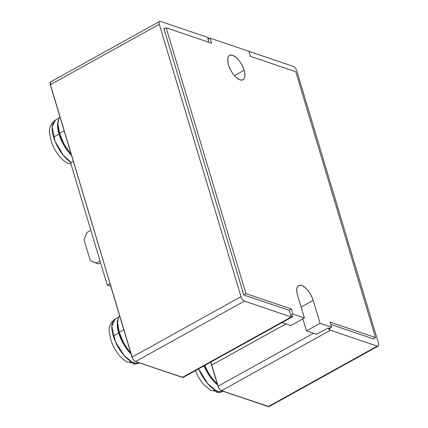 <?xml version="1.0" encoding="UTF-8"?>
<svg xmlns="http://www.w3.org/2000/svg" width="428" height="428" viewBox="0 0 428 428"><rect width="100%" height="100%" fill="white"/><g stroke="black" fill="none" stroke-linecap="round" stroke-linejoin="round"><path stroke-width="0.64" d="M127.175 362.12L131.963 361.992L124.115 355.491L115.298 341.539L111.82 326.243L115.234 318.946A25.033 11.149 61 0 0 113.276 336.055L118.717 333.032L123.767 344.449L131.145 354.159A25.033 11.149 -119 0 1 118.717 333.032L113.276 336.055A25.033 11.149 61 0 0 139.255 362.858L135.879 363.319L130.032 362.644M118.92 316.897L115.234 318.946C110.809 321.995 108.792 326.254 109.188 331.716L111.023 340.902L114.206 348.028L117.256 352.838C118.92 355.149 122.066 359.162 127.212 362.142L131.963 361.992L135.724 363.399M118.717 333.032A25.033 11.149 -119 0 1 118.165 318.871L117.261 324.98L118.717 333.032M210.999 390.523L215.787 390.395L207.634 383.552L198.656 368.845A25.033 11.149 61 0 0 223.084 391.262L219.703 391.722L213.856 391.053M217.627 384.97A25.033 11.149 -119 0 1 204.103 365.828L210.057 376.677L217.627 384.97M219.548 391.807L215.787 390.395L211.041 390.545L204.461 385.334L201.08 381.246L198.03 376.431L195.345 370.685M59.037 134.108L53.591 137.131A25.033 11.149 61 0 0 71.209 162.458L63.307 155.252L55.046 141.261L52.173 126.832L55.549 120.022A25.033 11.149 61 0 0 53.591 137.131L59.037 134.108A25.033 11.149 -119 0 1 58.486 119.947L57.582 126.057L59.037 134.108A25.033 11.149 -119 0 0 71.465 155.236L64.088 145.525L59.037 134.108M67.496 163.196L70.839 163.63L67.533 163.218C62.386 160.238 59.241 156.225 57.577 153.914L54.522 149.105L51.339 141.978L49.509 132.792C49.113 127.33 51.13 123.071 55.549 120.022L59.241 117.973M71.037 164.293L70.353 163.721M207.28 370.712L204.766 365.459A26.076 11.615 61 0 0 217.306 383.905M119.637 315.794A26.076 11.615 61 0 0 119.219 332.23L123.804 329.688L119.219 332.23A26.076 11.615 61 0 0 130.706 352.699M58.973 118.535L59.952 116.876A26.076 11.615 61 0 0 59.54 133.306L64.12 130.765L59.54 133.306A26.076 11.615 61 0 0 71.027 153.775M228.493 64.944A13.905 6.195 -119 0 1 229.579 55.442A13.905 6.195 -119 0 1 244.163 70.256L234.432 75.654L244.163 70.256A13.905 6.195 -119 0 1 243.072 79.763A13.905 6.195 -119 0 1 228.493 64.944C226.728 57.668 228.113 54.474 232.655 55.362C237.631 57.694 241.467 62.659 244.163 70.256C245.929 77.538 244.543 80.732 240.001 79.843C235.026 77.505 231.19 72.541 228.493 64.944M183.104 377.464L135.478 361.574C133.985 360.874 132.835 359.386 132.027 357.113L109.991 283.657L132.027 357.113A4.168 1.856 61 0 0 135.478 361.574L244.458 301.119C242.965 300.419 241.815 298.926 241.001 296.647L159.291 24.278C158.756 22.09 159.173 21.133 160.537 21.4L207.345 37.263L209.137 38.664A4.173 1.856 -119 0 0 207.345 37.263L160.537 21.4A4.173 1.856 -119 0 0 159.617 21.427L50.745 81.823A4.173 1.856 61 0 0 50.418 84.674L159.291 24.278A4.173 1.856 -119 0 1 159.617 21.427M269.084 406.6L221.458 390.711C219.965 390.01 218.815 388.522 218.007 386.249L210.694 362.168A30.597 13.632 61 0 1 211.673 365.132L218.007 386.249A4.168 1.856 61 0 0 221.458 390.711L268.27 406.573A4.168 1.856 61 0 0 269.175 406.557A4.168 1.856 61 0 0 269.228 406.525M164.571 28.708L163.892 28.473L243.842 294.972L289.28 310.37L290.805 315.452L292.715 316.099L291.265 316.982L244.458 301.119A4.173 1.856 -119 0 1 241.001 296.647L159.291 24.278L50.311 84.739L73.268 161.244L50.311 84.739L50.536 81.957M316.255 334.279L328.067 328.078L329.977 328.725L328.067 328.078L330.437 330.255L377.245 346.118C378.609 346.38 379.026 345.423 378.491 343.24L296.775 70.866C295.967 68.587 294.817 67.1 293.324 66.399L248.834 51.323L293.324 66.399A4.173 1.856 -119 0 1 296.775 70.866L378.491 343.24A4.173 1.856 -119 0 1 378.165 346.091A4.173 1.856 -119 0 1 377.245 346.118L268.377 406.514L221.57 390.652L268.377 406.514L377.245 346.118L330.437 330.255L221.57 390.652A4.173 1.856 -119 0 1 218.114 386.184L211.78 365.068L285.974 323.905L211.78 365.068A30.591 13.632 61 0 0 210.801 362.109A30.591 13.632 -119 0 1 211.78 365.068L218.114 386.184L313.537 333.246L218.114 386.184A4.173 1.856 61 0 0 221.57 390.652L330.437 330.255A4.173 1.856 -119 0 1 328.067 328.078L316.255 334.279A4.173 1.856 -119 0 1 316.169 334.14L306.469 330.855L302.869 318.849L306.469 330.855L320.08 323.306L306.469 330.855L316.383 334.209M207.805 38.793L208.489 39.023L207.805 38.793L208.848 42.276M241.001 296.647L132.134 357.048A4.173 1.856 61 0 0 135.59 361.516L182.398 377.378L291.265 316.982L244.458 301.119L135.59 361.516A4.173 1.856 -119 0 1 132.134 357.048L241.001 296.647M290.805 315.452L292.715 316.099A4.173 1.856 -119 0 1 292.185 316.955A4.173 1.856 -119 0 1 291.265 316.982L182.398 377.378A4.173 1.856 61 0 0 183.318 377.357A4.173 1.856 -119 0 1 182.398 377.378L182.291 377.437A4.168 1.856 61 0 0 183.195 377.421A4.168 1.856 61 0 0 183.248 377.389M268.377 406.514A4.173 1.856 61 0 0 269.298 406.493A4.173 1.856 -119 0 1 268.377 406.514L268.377 406.514M50.681 81.866A4.168 1.856 61 0 0 50.627 81.898A4.168 1.856 61 0 0 50.311 84.739L132.134 357.048L50.418 84.674A4.173 1.856 -119 0 1 50.734 81.834A4.173 1.856 -119 0 1 51.67 81.802M329.977 328.725L329.822 328.201M330.774 324.429L373.89 339.04L373.735 338.516M70.593 162.817L107.289 285.128L109.991 283.657L107.289 285.128L110.788 286.311L107.289 285.128L70.593 162.817L73.268 161.244L70.593 162.817M182.398 377.378L135.478 361.574L182.398 377.378M282.052 322.578L290.805 325.542L282.052 322.578M301.141 307.09L313.205 300.397L320.08 323.306L331.609 327.211L329.293 328.49L331.609 327.211L330.084 322.129L375.522 337.526L373.205 338.81L375.522 337.526L295.78 71.733L250.343 56.336L248.818 51.253L210.095 38.135L207.96 39.317L210.095 38.135L211.619 43.212L166.182 27.815L164.047 28.997L166.182 27.815L245.923 293.608L243.789 294.79L245.923 293.608L291.361 309.005L289.05 310.289L291.361 309.005L292.886 314.088L290.751 315.27L292.886 314.088L304.41 317.993L290.805 325.542L304.41 317.993L297.54 295.085L304.41 317.993L292.886 314.088L291.361 309.005L245.923 293.608L166.182 27.815L211.619 43.212L210.095 38.135L248.818 51.253L250.343 56.336L295.78 71.733L375.522 337.526L330.084 322.129L331.609 327.211L320.08 323.306L313.205 300.397L301.141 307.09M297.54 295.085A13.905 6.195 -119 0 1 298.626 285.583A13.905 6.195 -119 0 1 313.205 300.397C310.514 292.8 306.678 287.835 301.703 285.497C297.16 284.609 295.769 287.809 297.54 295.085M63.291 142.471L59.54 133.306L58.005 124.147M68.71 150.993L68.079 150.158M122.97 341.394L119.219 332.23L117.684 323.07M118.652 317.458L119.637 315.8M128.389 349.917L127.758 349.082M212.213 378.325L212.828 379.101M90.843 230.312L86.932 232.484L84.043 239.798L90.287 260.609L98.617 263.937L100.601 262.84L98.617 263.937L96.113 263.092L100.024 260.92L96.113 263.092L90.287 260.609L84.043 239.798L86.932 232.484L90.843 230.312M139.517 362.719C137.377 363.859 135.125 364.281 132.76 363.982M223.341 391.128C221.206 392.262 218.949 392.685 216.584 392.39M292.164 316.971L183.195 377.421M378.165 346.091L269.175 406.557"/></g></svg>
